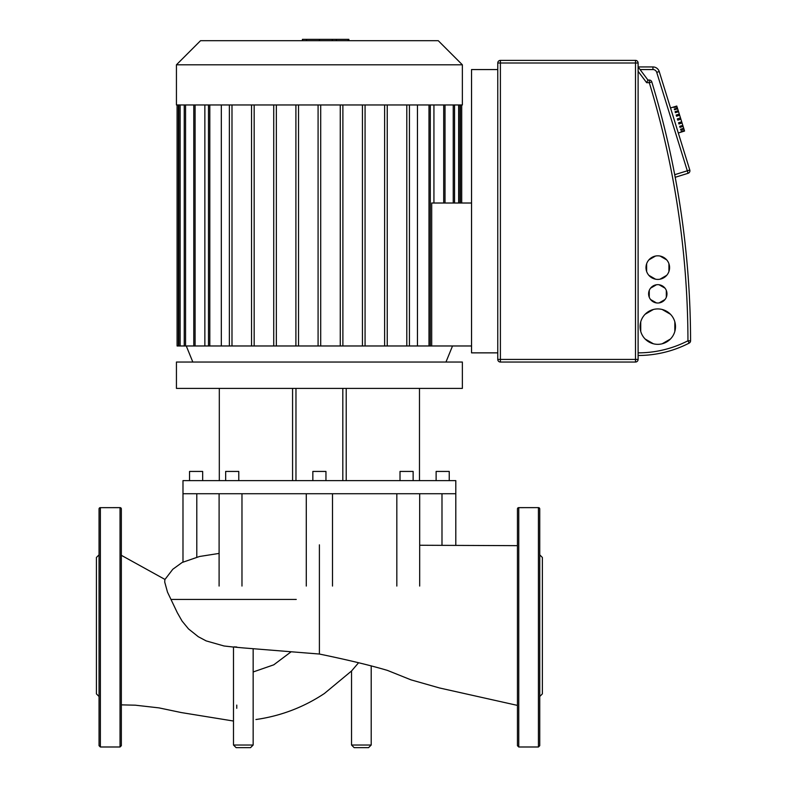 <?xml version="1.0" encoding="UTF-8"?>
<svg xmlns="http://www.w3.org/2000/svg" width="787" height="787" viewBox="0 0 787 787"><rect width="100%" height="100%" fill="white"/><g stroke="black" fill="none" stroke-linecap="round" stroke-linejoin="round"><path stroke-width="1.18" d="M539.744 554.845L542.371 557.471L542.371 693.878L539.744 696.495M518.761 746.991L518.761 507.625A1.308 1.308 0 0 0 517.443 508.943L517.443 745.683L518.761 746.991L538.436 746.991L539.744 745.683L539.744 508.943A1.308 1.308 0 0 0 538.436 507.625L518.761 507.664A1.308 1.279 180 0 0 517.443 508.943M518.761 507.625L538.436 507.625M539.744 508.943A1.308 1.279 180 0 0 538.436 507.664L538.436 746.991M336.374 40.698L336.374 39.35L302.415 39.35L302.415 40.698M332.301 40.698L332.301 39.35M348.169 40.698L348.169 39.35L336.374 39.35M348.877 40.698L348.877 39.35L348.169 39.35M675.207 177.291L674.715 174.694L675.207 177.291L688.074 173.297A2.627 2.627 0 0 0 689.796 170.012L659.221 71.548A6.562 6.562 0 0 0 652.954 66.934L638.109 66.934L638.109 71.302L646.639 82.674L647.947 80.048L638.109 66.934M497.768 62.999L500.394 62.999L500.394 60.373L635.493 60.373L635.493 359.423L638.109 359.423L638.109 62.999A2.627 2.627 0 0 0 635.493 60.373L500.394 60.373A2.627 2.627 0 0 0 497.768 62.999L497.768 359.423A2.627 2.627 0 0 0 500.394 362.04L635.493 362.04A2.627 2.627 0 0 0 638.109 359.423L638.109 355.488A111.488 111.488 0 0 0 689.156 343.112A2.627 2.627 0 0 0 690.573 340.781L690.573 340.781A894.071 894.071 0 0 0 651.793 81.907A2.627 2.627 0 0 0 649.285 80.048L647.947 80.048M640.736 321.853L640.736 331.406A17.707 17.707 0 0 1 670.445 314.249A17.707 17.707 0 0 1 674.833 331.406L674.833 321.853M649.265 290.433L649.265 297.25A9.178 9.178 0 0 1 664.995 288.16A9.178 9.178 0 0 1 666.314 297.25L666.314 290.433M646.639 263.724L646.639 271.485A11.805 11.805 0 0 1 666.717 259.897A11.805 11.805 0 0 1 668.93 271.485L668.93 263.724M659.998 279.198L666.717 275.322A11.805 11.805 0 0 1 648.852 275.322L655.571 279.198M655.571 256.011L648.852 259.897M666.717 259.897L659.998 256.011M648.852 275.322A11.805 11.805 0 0 1 646.639 271.485M668.93 271.485A11.805 11.805 0 0 1 666.717 275.322M664.995 288.16L659.103 284.756M656.476 284.756L650.574 288.16M650.574 299.522L656.476 302.926A9.178 9.178 0 0 1 649.265 297.25M659.103 302.926L664.995 299.522A9.178 9.178 0 0 1 656.476 302.926M666.314 297.25A9.178 9.178 0 0 1 664.995 299.522M670.445 314.249L662.182 309.478M653.397 309.478L645.124 314.249M645.124 339.01L653.397 343.781A17.707 17.707 0 0 1 640.736 331.406M662.182 343.781L670.445 339.01A17.707 17.707 0 0 1 653.397 343.781M674.833 331.406A17.707 17.707 0 0 1 670.445 339.01M497.768 352.861L471.541 352.861L471.541 69.561L497.768 69.561M497.768 359.423L635.493 359.423L635.493 362.04L500.394 362.04L500.394 62.999L638.109 62.999L638.109 352.861A108.862 108.862 0 0 0 687.956 340.781L689.156 343.112M680.489 117.912L680.873 119.162L677.745 120.136L677.351 118.886L680.489 117.912L679.663 115.266L676.535 116.24L676.161 115.05L679.299 114.076L678.551 111.695L675.423 112.669L675.108 111.656L678.237 110.682L677.646 108.783L674.518 109.757L674.292 109.019L677.42 108.055L677.046 106.835L673.79 107.425L676.79 106.029L670.524 107.957M678.305 133.013L684.562 131.045L681.188 131.213L684.434 130.632M683.933 129.029L680.804 130.003L680.578 129.265L683.706 128.291L684.316 130.249M683.785 128.537L680.578 129.265M683.116 126.402L679.988 127.376L679.673 126.363L682.801 125.389L683.706 128.291M683.008 126.038L679.879 127.012M682.063 122.998L678.935 123.972L678.561 122.782L681.699 121.808L682.801 125.389M682.004 122.811L678.876 123.785M679.299 114.076L679.663 115.266M679.348 114.263L676.22 115.236M678.237 110.682L678.551 111.695M678.355 111.036L675.216 112.01M674.518 109.757L677.646 108.783M677.42 108.055L677.577 108.547M681.699 121.808L680.873 119.162M176.436 104.966L462.363 104.966L462.363 64.8L176.436 64.8L176.436 104.966M462.363 64.8L438.261 40.698L200.537 40.698L176.436 64.8M318.086 104.966L318.086 345.975L221.324 345.975L221.324 104.966M208.496 104.966L208.496 345.975L204.856 345.975L204.856 104.966M471.541 203.016L431.699 203.016L431.699 345.975L318.086 345.975M433.932 104.966L433.932 203.016M417.464 104.966L417.464 345.975M431.699 345.975L471.541 345.975M177.085 104.966L177.085 345.975L204.856 345.975M208.496 345.975L221.324 345.975M229.371 104.966L229.371 345.975M231.988 104.966L231.988 345.975M320.702 104.966L320.702 345.975M340.259 104.966L340.259 345.975M342.886 104.966L342.886 345.975M362.443 104.966L362.443 345.975M365.07 104.966L365.07 345.975M384.617 104.966L384.617 345.975M387.243 104.966L387.243 345.975M409.427 104.966L409.427 345.975M406.8 104.966L406.8 345.975M251.545 104.966L251.545 345.975M254.171 104.966L254.171 345.975M273.728 104.966L273.728 345.975M276.345 104.966L276.345 345.975M295.902 104.966L295.902 345.975M298.529 104.966L298.529 345.975M176.436 388.404L462.363 388.404L462.363 362.04L176.436 362.04L176.436 388.404M413.136 480.611L413.136 471.433L400.012 471.433L400.012 480.611M449.239 480.611L449.239 471.433L436.126 471.433L436.126 480.611M202.662 480.611L202.662 471.433L189.549 471.433L189.549 480.611M238.776 480.611L238.776 471.433L225.662 471.433L225.662 480.611M325.956 480.611L325.956 471.433L312.842 471.433L312.842 480.611M415.851 493.724L455.801 493.724L455.801 480.611L182.987 480.611L182.987 493.724L415.851 493.724M396.825 586.059L396.825 493.724M241.973 493.724L241.973 586.059M196.799 493.724L196.799 557.098M441.989 545.371L441.989 493.724M295.971 388.404L295.971 480.611M219.307 388.404L219.307 480.611M292.577 388.404L292.577 480.611M342.817 388.404L342.817 480.611M346.211 388.404L346.211 480.611M419.481 388.404L419.481 480.611L419.481 388.404M99.044 554.845L96.427 557.471L96.427 693.878L99.044 696.495M121.346 680.45L121.346 705.368M120.037 507.664A1.308 1.279 0 0 1 121.346 508.943A1.308 1.308 0 0 0 120.037 507.625L100.362 507.664L120.037 507.625A1.308 1.308 0 0 1 121.346 508.943L121.346 745.683L120.037 746.991L120.037 507.664L100.362 507.664L100.362 746.991L99.044 745.683L99.044 508.943A1.308 1.308 0 0 1 100.362 507.625A1.308 1.308 0 0 0 99.044 508.943A1.308 1.279 0 0 1 100.362 507.664M354.15 747.65L368.582 747.65L371.208 745.023L351.533 745.023L354.15 747.65M236.769 647.003C231.23 646.727 233.414 647.032 243.321 647.917L319.394 654.036C347.588 659.86 370.274 665.31 387.46 670.406L410.952 679.84L439.589 687.986L517.443 705.398M236.11 747.65L250.541 747.65L253.158 745.023L233.483 745.023L236.11 747.65L233.483 745.023L233.483 647.042M255.932 719.525L260.015 718.905C283.281 715.009 304.736 706.539 324.401 693.495L351.533 670.996L358.597 662.733M236.769 708.3L236.769 705.083M319.394 544.84L319.394 654.036M219.101 553.418L199.524 556.488L182.161 562.469L172.796 569.267L164.837 579.645L164.739 582.144L167.503 592.149L177.341 612.758L182.082 621.081L188.487 628.892L198.294 636.722L206.155 640.893L224.01 645.979L233.66 647.081M319.424 40.698L319.424 39.35M306.497 40.698L306.497 39.35M689.796 170.012L687.297 170.789L688.074 173.297M649.285 80.048L649.285 82.674L651.793 81.907M690.573 340.781L687.956 340.781A891.445 891.445 0 0 0 649.285 82.674L646.639 82.674M652.954 66.934L652.954 69.561A3.935 3.935 0 0 1 656.712 72.325L659.221 71.548M640.077 69.561L652.954 69.561M656.712 72.325L687.297 170.789L674.715 174.694M453.233 104.966L453.233 203.016M458.634 104.966L458.634 203.016M460.395 104.966L460.395 203.016M178.403 104.966L178.403 345.975M180.154 104.966L180.154 345.975M185.555 104.966L185.555 345.975M195.087 104.966L195.087 345.975M209.804 104.966L209.804 345.975M443.701 104.966L443.701 203.016M428.984 104.966L428.984 345.975M171.192 599.438L296.256 599.438M290.954 651.921L273.758 664.828L253.158 671.97M192.825 362.04L186.273 345.975M445.963 362.04L452.525 345.975M454.542 203.016L454.542 104.966M459.952 203.016L459.952 104.966M461.703 104.966L461.703 203.016M445.019 203.016L445.019 104.966M430.292 345.975L430.292 104.966M178.846 104.966L178.846 345.975M193.779 104.966L193.779 345.975M184.247 104.966L184.247 345.975M332.507 586.059L332.507 493.724M306.281 586.059L306.281 493.724M219.101 586.059L219.101 493.724M182.987 562.036L182.987 493.724M455.801 545.44L455.801 493.724M419.687 586.059L419.687 493.724M100.362 746.991L120.037 746.991M253.158 648.901L253.158 745.023L250.541 747.65M351.533 670.996L351.533 745.023M371.208 665.841L371.208 745.023M121.346 555.317L164.955 579.429M121.346 704.867L135.246 705.182L159.004 707.887L181.374 712.579L233.483 721.03M419.687 545.253L517.443 545.657"/></g></svg>
